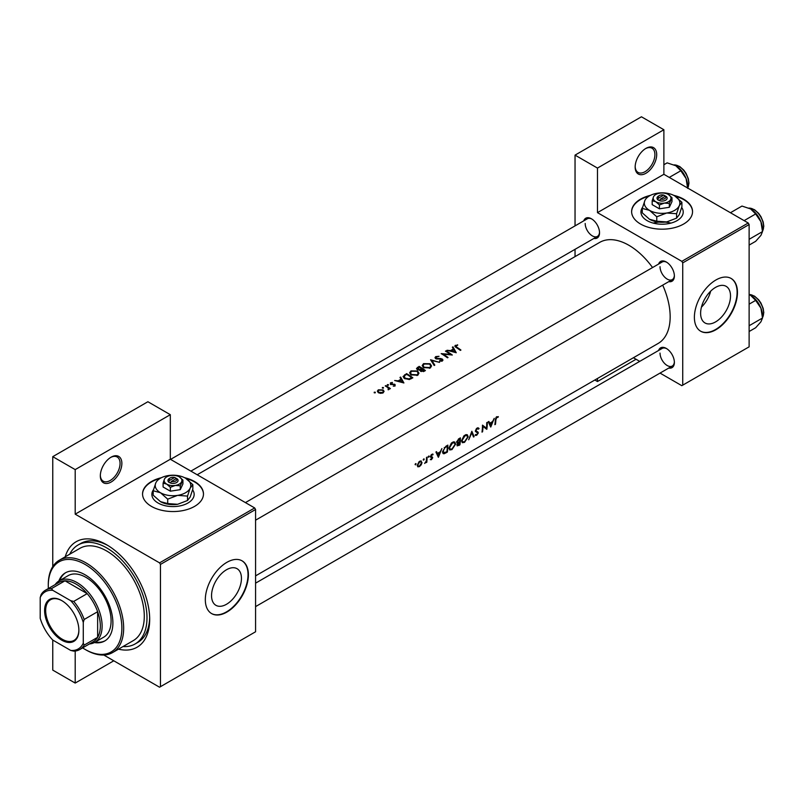 <?xml version="1.0" encoding="UTF-8"?>
<svg xmlns="http://www.w3.org/2000/svg" width="804" height="804" viewBox="0 0 804 804"><rect width="100%" height="100%" fill="white"/><g stroke="black" fill="none" stroke-linecap="round" stroke-linejoin="round"><path stroke-width="1.21" d="M635.16 167.041A15.226 8.794 -60 0 1 645.934 148.388A15.226 8.794 -60 0 1 656.697 154.609A15.226 8.794 -60 0 1 645.934 173.262A15.226 8.794 -60 0 1 635.16 167.041M635.17 166.508A13.959 8.06 120 0 0 638.054 172.398A13.959 8.06 120 0 0 648.808 168.659A13.959 8.06 120 0 0 654.908 154.609A13.959 8.06 120 0 0 652.014 148.217A13.959 8.06 120 0 0 645.471 148.67M100.329 475.827A15.226 8.794 -60 0 1 111.093 457.174A15.226 8.794 -60 0 1 121.866 463.395A15.226 8.794 -60 0 1 111.093 482.048A15.226 8.794 -60 0 1 100.329 475.827M100.329 475.295A13.959 8.06 120 0 0 103.213 481.184A13.959 8.06 120 0 0 113.977 477.445A13.959 8.06 120 0 0 120.067 463.395A13.959 8.06 120 0 0 117.173 457.004A13.959 8.06 120 0 0 110.63 457.456M642.567 207.321A21.145 12.211 0 0 0 640.939 212.015A21.145 12.211 0 0 0 653.994 223.291A21.145 12.211 0 0 0 677.038 220.648A21.145 12.211 0 0 0 683.229 212.015A21.145 12.211 0 0 0 681.691 207.452M670.928 223.1A21.145 12.211 0 0 0 665.189 222.115M658.978 222.115A21.145 12.211 0 0 0 653.24 223.1M650.456 195.342A30.462 17.587 0 0 0 640.547 199.161A30.462 17.587 0 0 0 631.622 211.603A30.462 17.587 0 0 0 650.426 227.844A30.462 17.587 0 0 0 683.621 224.035A30.462 17.587 0 0 0 692.545 211.603A30.462 17.587 0 0 0 673.712 195.342M692.535 211.804A30.462 17.587 0 0 0 675.089 196.116M649.079 196.116A30.462 17.587 0 0 0 640.547 199.583A30.462 17.587 0 0 0 631.632 211.804M153.494 489.686A21.145 12.211 0 0 0 151.866 494.38A21.145 12.211 0 0 0 164.92 505.656A21.145 12.211 0 0 0 187.965 503.013A21.145 12.211 0 0 0 194.156 494.38A21.145 12.211 0 0 0 192.628 489.817M161.383 477.707A30.462 17.587 0 0 0 151.474 481.526A30.462 17.587 0 0 0 142.549 493.957A30.462 17.587 0 0 0 161.353 510.208A30.462 17.587 0 0 0 194.548 506.399A30.462 17.587 0 0 0 203.472 493.957A30.462 17.587 0 0 0 184.639 477.707M203.472 494.169A30.462 17.587 0 0 0 186.015 478.47M160.006 478.47A30.462 17.587 0 0 0 151.474 481.938A30.462 17.587 0 0 0 142.559 494.169M730.514 296.023A21.145 12.211 120 0 0 726.143 286.335A21.145 12.211 120 0 0 709.842 292.003A21.145 12.211 120 0 0 700.616 313.279A21.145 12.211 120 0 0 704.997 322.957A21.145 12.211 120 0 0 721.288 317.299A21.145 12.211 120 0 0 730.514 296.023M737.459 292.425A30.462 17.587 120 0 0 731.158 278.475A30.462 17.587 120 0 0 707.681 286.636A30.462 17.587 120 0 0 694.385 317.289A30.462 17.587 120 0 0 700.696 331.238A30.462 17.587 120 0 0 724.173 323.077A30.462 17.587 120 0 0 737.459 292.425M700.515 331.127A30.462 17.587 120 0 0 723.922 322.746A30.462 17.587 120 0 0 737.107 292.214A30.462 17.587 120 0 0 730.977 278.375M211.542 595.643A21.145 12.211 -60 0 1 220.778 574.368A21.145 12.211 -60 0 1 237.069 568.699A21.145 12.211 -60 0 1 241.441 578.377A21.145 12.211 -60 0 1 232.215 599.663A21.145 12.211 -60 0 1 215.924 605.322A21.145 12.211 -60 0 1 211.542 595.643M248.396 574.79A30.462 17.587 120 0 0 242.084 560.84A30.462 17.587 120 0 0 218.618 569.001A30.462 17.587 120 0 0 205.321 599.653A30.462 17.587 120 0 0 211.623 613.593A30.462 17.587 120 0 0 235.1 605.442A30.462 17.587 120 0 0 248.396 574.79M211.452 613.492A30.462 17.587 120 0 0 234.858 605.111A30.462 17.587 120 0 0 248.034 574.579A30.462 17.587 120 0 0 241.903 560.74M658.607 350.474A11.417 6.593 60 0 1 666.305 348.433A11.417 6.593 60 0 1 674.375 362.423A11.417 6.593 60 0 1 668.757 368.061M666.767 348.715A10.15 5.859 -120 0 0 662.124 348.444L255.571 583.161L662.124 348.444M658.607 264.054A11.417 6.593 60 0 1 666.305 262.014A11.417 6.593 60 0 1 674.375 276.003A11.417 6.593 60 0 1 668.757 281.641M666.767 262.295A10.15 5.859 -120 0 0 662.124 262.024L245.421 502.611L662.124 262.024M583.764 220.849A11.417 6.593 60 0 1 591.463 218.799A11.417 6.593 60 0 1 599.533 232.788A11.417 6.593 60 0 1 593.915 238.426M591.925 219.08A10.15 5.859 -120 0 0 587.282 218.819L170.579 459.396M65.214 556.83A60.913 35.175 60 0 1 106.61 544.74A60.913 35.175 60 0 1 149.685 619.341A60.913 35.175 60 0 1 118.51 649.15M107.977 545.554A57.104 32.974 -120 0 0 80.742 543.464L78.048 545.011A57.104 32.974 -120 0 0 69.707 554.227M255.571 575.875L658.074 343.499A58.38 33.708 -120 0 0 670.164 316.776A58.38 33.708 -120 0 0 662.697 285.139M498.339 416.623L496.108 417.256L495.314 420.02A58.38 33.708 60 0 1 494.882 424.673L495.445 424.341A58.38 33.708 -120 0 0 495.867 419.768L496.792 417.417L497.998 417.366L498.339 416.623M490.772 427.045L494.229 418.341L492.611 421.547L489.767 423.195L488.882 421.427L488.269 421.788L490.651 426.964M486.822 429.316A58.38 33.708 -120 0 0 487.304 422.341L486.742 422.663A58.38 33.708 60 0 1 486.45 428.19L482.48 425.135A58.38 33.708 60 0 1 481.998 432.11L482.561 431.778A58.38 33.708 -120 0 0 483.013 426.341L486.199 428.954M475.114 435.185L476.641 435.356L478.39 432.894L475.928 430.673L477.184 428.743L478.531 429.145L479.073 428.472L477.948 427.748L476.41 428.632L475.355 430.984L477.827 433.245L476.792 434.632L475.677 434.472L475.425 435.466M477.837 427.758L479.073 428.472L477.948 427.748M476.621 428.421L478.531 429.145M477.888 431.909L475.375 430.803M476.792 434.632L475.677 434.472M477.546 432.622L475.395 431.386L477.827 433.245M474.099 436.662L471.847 431.266L468.702 439.778L471.868 432.773L473.496 437.014L474.099 436.662L473.204 436.15M468.179 436.843L467.345 434.783L466.059 434.612L463.938 435.838L461.576 440.692L462.28 442.692L464.531 442.351L468.179 436.843L467.586 436.502M456.913 445.034L458.702 445.557L459.928 444.843A58.38 33.708 -120 0 0 460.411 437.868L458.712 438.853L456.662 442.049L457.777 443.145L457.215 445.959M457.064 443.094L457.777 443.145L456.702 442.522M455.617 444.099L454.783 442.039L453.496 441.858L451.376 443.094L449.014 447.939L449.717 449.949L451.969 449.597L455.617 444.099L455.024 443.748M447.366 452.099A58.38 33.708 -120 0 0 447.848 445.125L445.898 446.25L442.582 451.567L444.14 453.747L447.366 452.099L446.813 451.788M443.205 453.637L444.14 453.747L442.682 452.903M438.421 457.265L441.888 448.562L440.27 451.768L437.416 453.416L436.542 451.657L435.929 452.009L438.301 457.185M432.843 454.109L431.306 454.672L430.431 456.592L432.15 458.039L430.331 459.647L431.436 459.687L432.723 457.697L430.994 456.24L431.818 454.933L432.723 454.963L433.105 454.26L432.311 454.089M431.336 454.652L432.723 454.963M432.25 456.843L431.175 456.682M430.331 459.647L431.436 459.687L430.612 459.205M431.497 459.064L430.874 459.084M430.622 457.275L432.029 457.667M428.723 456.079L429.236 456.381L428.442 456.33L428.703 457.275L428.994 456.009M428.19 456.984L428.703 457.275L428.19 456.984M426.813 462.27A58.38 33.708 -120 0 0 427.065 457.124L426.502 457.446A58.38 33.708 60 0 1 426.472 459.215L426.281 461.034L424.643 463.446L426.321 461.858A58.38 33.708 60 0 1 426.251 462.601L426.813 462.27L426.311 461.978M423.728 458.953L424.251 459.255L423.447 459.215L423.718 460.159L424.009 458.893M423.195 459.868L423.718 460.159L423.195 459.868M417.768 466.792L419.427 466.621L421.256 464.772L422.01 462.601L420.361 460.993L419.035 461.757L417.256 465.345L417.849 466.843M421.356 461.074L420.361 460.993M415.588 463.657L416.11 463.958L415.316 463.908L415.578 464.853L415.869 463.586M415.065 464.561L415.578 464.853L415.065 464.561M652.546 267.551A58.38 33.708 -120 0 0 599.694 242.386L197.191 474.762M457.627 344.805L454.752 346.082L456.119 347.428A58.38 33.708 60 0 1 460.36 350.373L460.923 350.052A58.38 33.708 -120 0 0 456.752 347.147L455.999 345.65L457.627 345.298M455.667 347.127L455.999 345.65M452.34 347.197L453.396 348.976L450.552 350.614L446.994 350.283L456.26 352.745L452.953 346.846L452.34 347.197M435.738 356.594L434.974 357.649L435.647 358.644L441.848 359.388L441.728 360.493L439.687 360.614L439.567 361.187L442.311 361.016L442.994 360.031L441.084 358.574L436.22 358.323L436.391 356.976L439.024 356.303L435.738 356.594L435.738 358.705M436.22 358.906L436.391 356.976M441.848 359.388L441.728 361.247M439.587 362.373L430.562 359.77L434.19 365.488L434.793 365.137L431.939 360.544L439.587 362.373M417.567 371.006L410.985 370.885L409.608 372.795L410.995 374.835L417.638 375.257L418.984 373.227L417.567 371.006L417.567 371.8M412.844 377.81A58.38 33.708 -120 0 0 406.563 373.629L403.045 376.533L404.472 378.503L409.357 379.518L412.844 377.81M392.372 382.453L390.432 382.845L390.412 384.412L393.94 384.593L394.533 385.548L393.267 386.171L395.096 385.95L395.055 384.443L390.955 384.071L391.025 383.156L392.372 382.925M390.955 384.644L391.025 383.156M395.096 385.95L395.055 384.443L395.055 385.97M394.513 384.784L394.533 386.141M390.432 384.423L390.432 382.845L390.412 384.412M388.402 384.624L387.357 384.624L387.357 385.227L388.402 385.237L388.402 384.624M387.357 384.624L387.357 385.227L387.357 384.624M390.382 388.573A58.38 33.708 -120 0 0 385.789 385.618L385.227 385.95A58.38 33.708 60 0 1 386.764 386.875L388.242 387.94L388.131 389.769L389.136 388.422A58.38 33.708 60 0 1 389.819 388.895L390.382 388.573M388.774 389.598L389.136 388.422L389.136 389.236M388.242 387.94L388.322 389.749M375.277 392.201L374.232 392.201L374.232 392.814L375.277 392.824L375.277 392.201M374.232 392.201L374.232 392.814L374.232 392.201M383.076 389.9L378.332 389.829L377.337 391.166L378.322 392.643L380.583 393.357L383.086 392.885L384.081 391.337L383.076 389.9L383.076 390.754M383.418 387.508L382.362 387.508L382.362 388.111L383.418 388.121L383.418 387.508M382.362 387.508L382.362 388.111L382.362 387.508M399.99 377.428L401.045 379.197L398.201 380.835L394.643 380.513L403.909 382.965L400.603 377.066L399.99 377.428M420.02 370.574L420.02 369.93L420.633 371.277L424.19 371.267L425.406 370.554A58.38 33.708 -120 0 0 419.125 366.373L416.482 368.533L417.206 369.589L419.959 370.262M430.14 363.75L423.547 363.639L422.18 365.539L423.557 367.579L430.2 368.001L431.547 365.971L430.14 363.75L430.14 364.544M452.31 355.026A58.38 33.708 -120 0 0 446.029 350.845L445.466 351.167A58.38 33.708 60 0 1 450.401 354.363L441.195 353.629A58.38 33.708 60 0 1 447.476 357.82L448.039 357.489A58.38 33.708 -120 0 0 443.094 354.102L452.31 355.026M660.034 373.096L681.822 385.679L749.127 346.825L749.127 224.547L682.727 262.888L681.822 261.34L597.472 212.638L663.883 174.297L663.883 129.735L641.441 116.791L575.041 155.122L575.041 225.884M681.822 261.34L748.233 222.999L663.883 174.297M160.448 686.696L255.571 631.773L255.571 509.505L160.448 564.418L160.448 686.696L159.554 687.209L103.796 655.029M123.002 646.557A57.104 32.974 -120 0 0 135.162 643.934L137.856 642.376A57.104 32.974 -120 0 0 149.655 617.753M575.041 256.617L575.041 249.33M639.723 361.378L633.411 357.73M682.727 385.166L682.727 262.888M663.883 129.735L597.472 168.076L597.472 212.638M597.472 168.076L575.041 155.122M597.472 378.483L597.472 381.538L594.829 380.011M748.233 222.999L749.127 224.547M660.024 353.097A10.15 5.859 -120 0 0 664.456 363.307A10.15 5.859 -120 0 0 672.275 366.031A10.15 5.859 -120 0 0 674.365 361.88M585.181 223.462A10.15 5.859 -120 0 0 589.613 233.683A10.15 5.859 -120 0 0 597.432 236.396A10.15 5.859 -120 0 0 599.523 232.245M660.024 266.677A10.15 5.859 -120 0 0 664.456 276.888A10.15 5.859 -120 0 0 672.275 279.611A10.15 5.859 -120 0 0 674.365 275.46M160.448 564.418L159.554 562.87L75.194 514.168L75.194 469.606L52.762 456.662L147.886 401.739L170.317 414.693L170.317 459.245L75.194 514.168M159.554 562.87L254.677 507.947L170.317 459.245M113.786 660.787L75.194 683.068L52.762 670.114L52.762 640.064L70.712 650.426A32.994 19.055 -120 0 0 83.274 643.17L83.274 622.447A32.994 19.055 -120 0 0 70.712 600.688L52.762 590.327A32.994 19.055 -120 0 0 40.2 597.583L40.2 618.306A32.994 19.055 -120 0 0 52.762 640.064M52.762 566.629L52.762 456.662M75.194 683.068L75.194 651.039M254.677 507.947L255.571 509.505M701.44 307.148A21.145 12.211 120 0 0 710.666 291.169M75.194 469.606L170.317 414.693M378.332 390.633L378.332 389.829M382.523 392.483L378.885 392.312L378.131 391.206L378.905 390.161L382.513 390.221L383.267 391.377L382.523 393.146M378.885 392.945L378.885 392.312M385.789 386.282L385.789 385.618M392.714 384.674L392.714 384.151M394.141 384.634L394.141 384.101M398.201 381.347L398.201 380.835M401.045 379.98L401.045 379.197M400.603 378.443L400.603 377.066M402.653 382.091L399.146 381.076L401.387 379.779L402.653 382.634M399.146 381.598L399.146 381.076M406.563 374.373L406.563 373.629M406.643 374.332A58.38 33.708 60 0 1 411.638 377.659L409.095 378.895L405.035 378.181L404.291 375.88L406.643 374.332M411.638 378.503L411.638 377.659M409.095 379.578L409.095 378.895M405.035 378.845L405.035 378.181M403.95 378.111L404.291 375.88M410.985 371.749L410.985 370.885M416.964 374.795L411.568 374.513L410.452 372.885L411.648 371.247L417.015 371.327L418.12 373.066L416.964 375.579M411.568 375.166L411.568 374.513M419.125 367.126L419.125 366.373M417.427 368.322L417.427 367.358M424.2 371.257L424.2 370.403L421.185 370.945L420.773 370.272L420.773 371.368M423.437 371.629L423.437 370.845M421.185 371.579L422.19 368.976A58.38 33.708 60 0 1 424.2 370.403M421.547 369.358L421.547 368.544L419.919 369.388L417.356 368.614M419.919 369.951L419.919 369.388M417.768 369.86L419.206 367.076A58.38 33.708 60 0 1 421.547 368.544M423.547 364.493L423.547 363.639M429.527 367.539L424.13 367.257L423.015 365.639L424.221 364.001L429.577 364.081L430.683 365.81L429.527 368.322M424.13 367.92L424.13 367.257M431.939 361.8L431.939 360.544M437.064 359.087L437.064 358.584M441.084 359.087L441.084 358.574M442.391 360.966L442.391 359.036M439.687 361.217L439.687 360.614M446.029 351.499L446.029 350.845M443.094 354.785L443.094 354.102M450.552 351.127L450.552 350.614M453.396 349.76L453.396 348.976M452.953 348.212L452.953 346.846M454.994 351.861L451.486 350.856L453.737 349.559L454.994 352.413M451.486 351.378L451.486 350.856M455.386 346.936L455.386 345.258M496.802 416.673L497.998 417.366M496.5 416.884L497.204 417.286M496.249 417.105L496.792 417.417M436.321 452.783L437.416 453.416M438.562 455.968L437.677 453.969L439.929 452.672L438.562 455.968L437.547 455.386M436.602 453.345L437.677 453.969M439.316 452.32L439.929 452.672M430.431 456.752L431.899 457.597M430.452 456.381L432.723 457.697M418.804 466.25L419.427 466.621M421.346 462.22L422.01 462.601M419.497 465.998L418.271 466.149L417.829 465.013L419.698 461.928L420.974 461.777L421.447 462.923L419.497 465.998M419.185 461.637L419.698 461.928M446.642 445.818L447.275 446.19A58.38 33.708 60 0 1 446.893 451.737L443.657 452.863M444.552 452.913L443.145 451.245L444.753 447.828L447.275 446.19M444.24 447.526L444.753 447.828M451.345 449.235L451.969 449.597M452.039 448.923L450.15 449.205L449.577 447.617L452.451 443.024L454.401 442.813L455.054 444.421L452.039 448.923M451.848 442.682L452.451 443.024M459.375 444.532L459.928 444.843M459.456 444.481L457.486 444.692L459.687 442.29A58.38 33.708 60 0 1 459.456 444.481M456.953 444.813L457.627 445.205L457.044 444.441M458.702 442.16L459.305 442.512M459.094 441.949L459.687 442.29M459.737 441.577L458.19 442.391L457.225 441.718L459.838 438.934A58.38 33.708 60 0 1 459.737 441.577M458.19 442.391L456.752 441.446M458.411 439.044L459.034 439.406M459.205 438.572L459.838 438.934M463.908 441.989L464.531 442.351M464.601 441.677L462.712 441.949L462.139 440.361L465.013 435.768L466.963 435.557L467.616 437.175L464.601 441.677M464.41 435.426L465.013 435.768M475.365 431.145L478.39 432.894M475.496 434.703L476.641 435.356M482.47 426.019L483.013 426.341M482.47 425.748L486.45 428.19M488.671 422.562L489.767 423.195M490.912 425.748L490.028 423.738L492.269 422.442L490.912 425.748L489.897 425.155M488.953 423.115L490.028 423.738M491.666 422.1L492.269 422.442M597.472 381.538L636.064 359.257M94.38 642.557A39.346 22.713 -120 0 0 104.741 640.979A39.346 22.713 -120 0 0 110.771 609.452A39.346 22.713 -120 0 0 85.073 574.79A39.346 22.713 -120 0 0 65.395 572.84A39.346 22.713 -120 0 0 58.853 581.021M65.848 572.589A39.346 22.713 -120 0 0 59.757 580.488M82.621 647.883A52.029 30.039 -120 0 0 85.073 649.391A52.029 30.039 -120 0 0 121.866 628.145A52.029 30.039 -120 0 0 85.073 564.418A52.029 30.039 -120 0 0 48.28 585.664A52.029 30.039 -120 0 0 48.361 588.538M85.968 649.913L85.073 649.391L85.968 649.913A53.305 30.773 60 0 0 112.62 652.546L133.253 640.637A53.305 30.773 -120 0 0 141.424 597.925A53.305 30.773 -120 0 0 106.61 550.951A53.305 30.773 -120 0 0 79.958 548.308L59.315 560.227A53.305 30.773 60 0 1 85.968 562.87A53.305 30.773 60 0 1 120.791 609.834A53.305 30.773 60 0 1 112.62 652.546M135.162 643.934A57.104 32.974 -120 0 0 143.916 598.166A57.104 32.974 -120 0 0 106.61 547.846A57.104 32.974 -120 0 0 78.048 545.011M55.154 584.608A35.537 20.512 60 0 1 59.225 580.8L68.199 575.614A35.537 20.512 60 0 1 85.968 577.372A35.537 20.512 60 0 1 109.183 608.688A35.537 20.512 60 0 1 103.736 637.16L94.761 642.346A35.537 20.512 60 0 1 89.415 643.964M48.28 585.664L48.28 584.629A53.305 30.773 60 0 1 59.315 560.227M95.294 642.034A39.346 22.713 -120 0 0 105.183 640.708M762.504 229.472L762.504 231.592L760.916 235.391L755.659 241.321L749.127 245.089L755.659 241.321L760.916 235.391L762.504 231.592L749.127 239.311L762.504 231.592L760.916 221.723A16.753 9.668 -120 0 0 750.655 208.96L755.659 213.964L760.916 221.723L762.504 229.472A16.753 9.668 -120 0 0 760.916 221.723A16.753 9.668 -120 0 0 750.655 208.96L755.659 213.964L760.916 221.723A16.753 9.668 -120 0 1 762.504 229.472M744.122 220.628L755.659 213.964L744.122 220.628M741.981 206.065L750.655 208.96L741.981 206.065L730.444 212.728L741.981 206.065M749.127 331.509L755.659 327.741L760.916 321.811L755.659 327.741L749.127 331.509M762.504 318.012L760.916 321.811L762.504 318.012L749.127 325.731L762.504 318.012L760.916 308.143A16.753 9.668 -120 0 0 750.655 295.38L755.659 300.384L760.916 308.143L762.504 315.892A16.753 9.668 -120 0 0 760.916 308.143A16.753 9.668 -120 0 0 750.655 295.38L755.659 300.384L760.916 308.143A16.753 9.668 -120 0 1 762.504 315.892L762.504 318.012M749.127 304.153L755.659 300.384L749.127 304.153M749.127 294.596L750.655 295.38L749.127 294.596M669.28 177.413L680.817 170.76L686.073 178.508A16.753 9.668 -120 0 1 687.661 186.267L687.661 188.025L688.324 186.739L688.958 183.051L688.355 178.81L686.093 173.423L683.782 170.126L679.661 166.478L674.094 164.88M663.883 164.74L667.139 162.86L675.812 165.745A16.753 9.668 -120 0 1 686.073 178.508L687.661 188.377M675.812 165.745L680.817 170.76M44.602 610.487A24.241 14 60 0 1 61.737 600.588A24.241 14 60 0 1 78.872 630.276A24.241 14 60 0 1 61.737 640.165A24.241 14 60 0 1 44.602 610.487M62.008 600.749A23.477 13.557 -120 0 0 50.541 599.734A23.477 13.557 -120 0 0 45.677 610.487A23.477 13.557 -120 0 0 55.918 634.115A23.477 13.557 -120 0 0 74.018 640.396A23.477 13.557 -120 0 0 78.872 629.964M59.225 580.8A35.537 20.512 60 0 1 86.611 590.317A35.537 20.512 60 0 1 102.118 626.075A35.537 20.512 60 0 1 94.761 642.346M83.274 643.17L84.169 645.109A34.26 19.778 60 0 1 79.767 649.531L93.224 641.763A34.26 19.778 -120 0 0 97.636 637.341A34.26 19.778 -120 0 0 100.329 626.075A34.26 19.778 -120 0 0 97.636 611.703A34.26 19.778 -120 0 0 87.194 593.623L64.993 580.81A34.26 19.778 -120 0 0 58.963 582.418L45.506 590.186A34.26 19.778 60 0 1 51.536 588.578L52.762 590.327M70.712 600.688L73.737 601.402L87.194 593.623A34.26 19.778 -120 0 0 64.993 580.81L51.536 588.578M84.169 645.109L97.636 637.341L97.636 611.703L84.169 619.482L83.274 622.447M40.2 597.583L41.094 594.608A34.26 19.778 60 0 1 45.506 590.186M79.767 649.531A34.26 19.778 60 0 1 73.737 651.139L70.712 650.426M73.737 601.402A34.26 19.778 60 0 1 84.169 619.482M174.649 477.475L169.574 480.4L168.528 482.048L170.438 483.013A5.075 2.935 0 0 0 176.599 482.561A5.075 2.935 0 0 0 177.382 479.003L174.649 477.475A3.809 2.201 0 0 0 170.317 477.898A3.809 2.201 0 0 0 169.574 480.4M170.317 477.898L169.423 478.42A5.075 2.935 0 0 0 168.639 481.978M163.101 483.144L166.73 484.119L170.358 487.335L175.312 485.445L180.267 485.797L180.267 489.656L182.92 483.928L182.92 480.078L179.292 476.862A8.884 5.125 0 0 0 170.709 475.536A8.884 5.125 0 0 0 164.428 479.164L163.101 483.144L163.101 486.993L170.358 491.184L180.267 489.656M170.358 487.335L170.358 491.184M180.267 485.797L182.92 480.078M155.845 482.812A17.768 10.261 0 0 0 160.448 492.721A17.768 10.261 0 0 0 177.614 495.375A17.768 10.261 0 0 0 190.176 488.118A17.768 10.261 0 0 0 185.573 478.209A17.768 10.261 0 0 0 168.418 475.556A17.768 10.261 0 0 0 155.845 482.812L153.192 490.772L153.192 495.194L160.448 501.626A17.768 10.261 0 0 0 177.614 504.289L167.704 503.575L160.448 501.626M153.192 490.772L160.448 492.721L167.704 499.153L177.614 495.375L187.523 496.088L187.523 500.51L177.614 504.289M167.704 499.153L167.704 503.575M187.523 496.088L190.176 488.118L192.829 484.641L192.829 489.063L190.176 497.033L187.523 500.51M192.829 484.641L185.573 478.209M164.428 479.164A8.884 5.125 0 0 0 166.73 484.119A8.884 5.125 0 0 0 175.312 485.445A8.884 5.125 0 0 0 181.593 481.817A8.884 5.125 0 0 0 179.292 476.862M170.438 483.013L171.373 481.435L176.448 478.511L177.382 479.003M171.373 481.435A3.809 2.201 0 0 0 175.704 481.013A3.809 2.201 0 0 0 176.448 478.511M175.704 478.933L175.704 477.898M663.722 195.111L658.647 198.035L657.592 199.683L659.501 200.648A5.075 2.935 0 0 0 665.672 200.196A5.075 2.935 0 0 0 666.456 196.638L663.722 195.111A3.809 2.201 0 0 0 659.391 195.533A3.809 2.201 0 0 0 658.647 198.035M659.391 195.533L658.496 196.055A5.075 2.935 0 0 0 657.712 199.613M652.175 200.779L655.803 201.754L659.431 204.97L664.385 203.08L669.34 203.442L669.34 207.291L671.993 201.573L671.993 197.714L668.365 194.498A8.884 5.125 0 0 0 659.782 193.171A8.884 5.125 0 0 0 653.501 196.799L652.175 200.779L652.175 204.638L659.431 208.819L669.34 207.291M659.431 204.97L659.431 208.819M669.34 203.442L671.993 197.714M644.919 200.447A17.768 10.261 0 0 0 649.521 210.357A17.768 10.261 0 0 0 666.687 213.01A17.768 10.261 0 0 0 679.249 205.754A17.768 10.261 0 0 0 674.646 195.844A17.768 10.261 0 0 0 657.481 193.191A17.768 10.261 0 0 0 644.919 200.447L642.265 208.407L642.265 212.839L649.521 219.271A17.768 10.261 0 0 0 666.687 221.924L656.778 221.211L649.521 219.271M642.265 208.407L649.521 210.357L656.778 216.789L666.687 213.01L676.586 213.723L676.586 218.145L666.687 221.924M656.778 216.789L656.778 221.211M676.586 213.723L679.249 205.754L681.903 202.276L681.903 206.708L679.249 214.668L676.586 218.145M681.903 202.276L674.646 195.844M653.501 196.799A8.884 5.125 0 0 0 655.803 201.754A8.884 5.125 0 0 0 664.385 203.08A8.884 5.125 0 0 0 670.667 199.452A8.884 5.125 0 0 0 668.365 194.498M659.501 200.648L660.446 199.07L665.521 196.146L666.456 196.638M660.446 199.07A3.809 2.201 0 0 0 664.777 198.648A3.809 2.201 0 0 0 665.521 196.146M664.777 196.578L664.777 195.533M404.623 375.589L404.623 374.754M411.196 378.754L411.196 377.91M421.175 369.619L421.175 368.765M439.195 359.107L439.195 358.584M456.752 347.83L456.752 347.147M495.344 419.457L495.867 419.768M430.472 456.984L431.406 457.526M445.527 452.501L446.099 452.833M445.918 446.24L446.552 446.612M458.099 445.205L458.702 445.557M762.504 231.13A13.959 8.06 -120 0 0 763.579 226.567A13.959 8.06 -120 0 0 749.037 208.135A13.959 8.06 -120 0 1 763.579 226.567A13.959 8.06 -120 0 1 762.504 231.13M763.579 312.987A13.959 8.06 -120 0 0 749.127 294.555A13.959 8.06 -120 0 1 763.579 312.987A13.959 8.06 -120 0 1 762.504 317.55A13.959 8.06 -120 0 0 763.579 312.987M687.661 187.925A13.959 8.06 -120 0 0 688.737 183.362A13.959 8.06 -120 0 0 674.194 164.931M378.131 391.206L378.131 392.503M383.267 391.377L383.267 392.764M388.603 388.694L388.603 389.669M394.774 385.196L394.774 386.091M390.674 383.649L390.674 384.543M410.452 372.885L410.452 374.423M418.12 373.066L418.12 374.925M417.346 368.614L417.346 369.669M423.015 365.639L423.015 367.167M430.683 365.81L430.683 367.669M435.818 357.73L435.818 358.735M442.16 359.901L442.16 361.096M431.979 457.627L430.431 456.742M418.271 466.149L417.256 465.566M420.974 461.777L419.919 461.164M443.627 452.853L442.572 452.24M450.15 449.205L449.014 448.542M454.401 442.813L453.014 442.009M457.506 442.391L456.672 441.909M462.712 441.949L461.576 441.296M466.963 435.557L465.576 434.753M478.089 428.693L477.043 428.09M476.35 431.406L475.365 430.833M255.571 520.188L672.275 279.611L255.571 520.188M762.504 231.24L763.8 226.266L763.197 222.015L760.936 216.638L758.624 213.341L754.504 209.693L748.936 208.095L754.504 209.693L758.624 213.341L760.936 216.638L763.197 222.015L763.8 226.266L762.504 231.24M672.275 366.031L255.571 606.608L672.275 366.031M749.127 294.495L754.504 296.113L758.624 299.761L760.936 303.058L763.197 308.434L763.8 312.686L762.504 317.66L763.8 312.686L763.197 308.434L760.936 303.058L758.624 299.761L754.504 296.113L749.127 294.495M597.432 236.396L190.88 471.124"/></g></svg>
